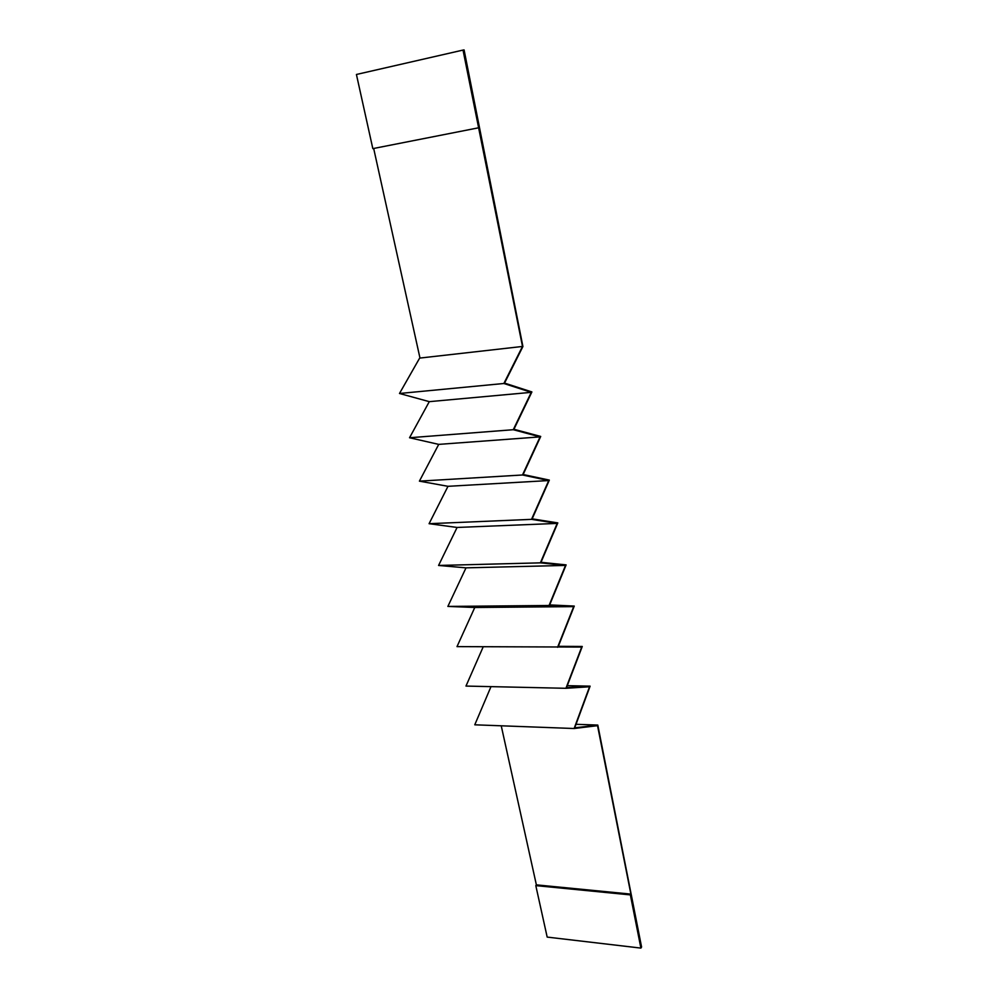 <?xml version="1.0" encoding="UTF-8"?>
<svg xmlns="http://www.w3.org/2000/svg" width="998" height="998" viewBox="0 0 998 998"><rect width="100%" height="100%" fill="white"/><g stroke="black" fill="none" stroke-linecap="round" stroke-linejoin="round"><path stroke-width="1.5" d="M558.319 646.33L582.258 646.479L558.181 646.692L574.262 606.073L549.673 604.913L566.115 564.893L541.003 562.298L557.807 522.902L532.159 518.848L549.337 480.1L523.139 474.512L540.704 436.45L513.933 429.265L531.897 391.94L504.539 383.082L522.915 346.531L464.082 49.9L463.022 50.075L522.503 346.456L419.647 358.095L522.503 346.456M582.258 646.492L566.515 687.659L590.105 686.15L574.698 727.854L597.802 725.072L641.577 947.002L640.891 948.1L630.362 894.894L630.886 894.108L536.375 884.864L535.801 885.613L547.178 937.097L640.891 948.1M463.022 50.075L356.423 74.476L372.828 148.627L478.429 127.831M373.676 148.465L419.896 357.671M630.886 894.108L597.54 725.671L574.124 728.515L589.556 686.761L565.928 688.296L581.697 647.066L457.009 646.617L474.774 607.495L447.877 606.422L466.004 567.85L438.571 565.454L457.084 527.455L429.078 523.701L447.99 486.313L419.409 481.148L438.721 444.384L409.542 437.748L429.277 401.658L531.273 392.339L503.865 383.494L522.266 346.892M429.277 401.645L399.487 393.486L503.865 383.494M399.487 393.486L419.647 358.095M438.721 444.384L540.08 436.887L513.271 429.714L531.273 392.339M409.542 437.748L513.271 429.714M447.977 486.313L548.738 480.562L522.49 474.986L540.093 436.887M419.409 481.148L522.49 474.986M457.084 527.455L557.208 523.401L531.522 519.359L548.738 480.574M429.078 523.701L531.522 519.359M466.004 567.85L565.529 565.417L540.38 562.847L557.208 523.401M438.571 565.454L540.38 562.847M474.774 607.495L573.688 606.622L549.062 605.487L565.529 565.417M447.877 606.422L549.062 605.487M557.583 647.29L573.688 606.634M590.092 686.15L567.276 685.663M483.219 646.791L465.979 686.075L565.928 688.296M597.802 725.072L576.008 724.299M490.991 686.636L474.774 724.81L574.124 728.515M501.233 725.795L536.375 884.864M535.801 885.613L630.362 894.894"/></g></svg>
